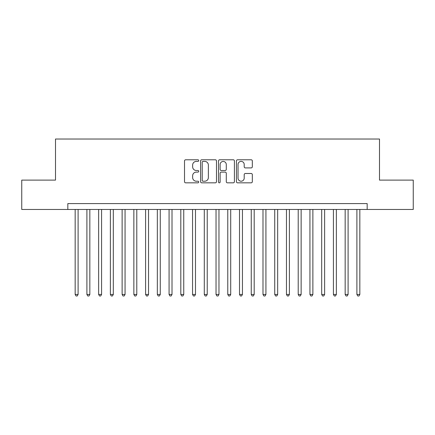 <?xml version="1.0" encoding="UTF-8"?>
<svg xmlns="http://www.w3.org/2000/svg" width="435" height="435" viewBox="0 0 435 435"><rect width="100%" height="100%" fill="white"/><g stroke="black" fill="none" stroke-linecap="round" stroke-linejoin="round"><path stroke-width="0.65" d="M198.719 160.591A0.805 0.805 0 0 0 197.909 159.786L185.669 159.786A1.153 1.153 0 0 0 184.516 160.934L184.516 181.678A1.153 1.153 0 0 0 185.669 182.831L197.909 182.831A0.805 0.805 0 0 0 198.719 182.02A0.805 0.805 0 0 0 197.909 181.216L196.326 181.216A3.687 3.687 0 0 1 192.64 177.529L192.64 175.8A3.687 3.687 0 0 1 196.326 172.113L197.909 172.113A0.805 0.805 0 0 0 198.719 171.308A0.805 0.805 0 0 0 197.909 170.498L196.326 170.498A3.687 3.687 0 0 1 192.64 166.812L192.64 165.083A3.687 3.687 0 0 1 196.326 161.396L197.909 161.396A0.805 0.805 0 0 0 198.719 160.591M251.174 167.91A1.153 1.153 0 0 0 252.327 166.757L252.327 160.934A1.153 1.153 0 0 0 251.174 159.786L237.581 159.786A1.153 1.153 0 0 0 236.428 160.934L236.428 181.678A1.153 1.153 0 0 0 237.581 182.831L251.174 182.831A1.153 1.153 0 0 0 252.327 181.678L252.327 174.647A1.153 1.153 0 0 0 251.174 173.494L245.356 173.494A1.153 1.153 0 0 0 244.204 174.647L244.204 178.132A3.083 3.083 0 0 1 241.12 181.216A3.083 3.083 0 0 1 238.037 178.132L238.037 164.479A3.083 3.083 0 0 1 241.12 161.396A3.083 3.083 0 0 1 244.204 164.479L244.204 166.757A1.153 1.153 0 0 0 245.356 167.91L251.174 167.91M67.827 209.458L21.75 209.458L21.75 180.112L55.501 180.112L55.501 139.026L379.499 139.026L379.499 180.112L413.25 180.112L413.25 209.458L367.173 209.458L367.173 203.591L67.827 203.591L67.827 209.458L367.173 209.458M216.494 160.934A1.153 1.153 0 0 0 215.341 159.786L201.742 159.786A1.153 1.153 0 0 0 200.589 160.934L200.589 181.678A1.153 1.153 0 0 0 201.742 182.831L215.341 182.831A1.153 1.153 0 0 0 216.494 181.678L216.494 160.934M219.659 159.786L233.258 159.786A1.153 1.153 0 0 1 234.411 160.934L234.411 181.678A1.153 1.153 0 0 1 233.258 182.831L227.44 182.831A1.153 1.153 0 0 1 226.287 181.678L226.287 173.266A1.153 1.153 0 0 0 225.134 172.113L221.274 172.113A1.153 1.153 0 0 0 220.121 173.266L220.121 182.02A0.805 0.805 0 0 1 219.316 182.831A0.805 0.805 0 0 1 218.506 182.02L218.506 160.934A1.153 1.153 0 0 1 219.659 159.786M203.009 161.396A0.805 0.805 0 0 0 202.204 162.206L202.204 180.411A0.805 0.805 0 0 0 203.009 181.216L204.678 181.216A3.687 3.687 0 0 0 208.37 177.529L208.37 165.083A3.687 3.687 0 0 0 204.678 161.396L203.009 161.396M226.287 164.539A3.083 3.083 0 0 0 223.204 161.456A3.083 3.083 0 0 0 220.121 164.539L220.121 169.345A1.153 1.153 0 0 0 221.274 170.498L225.134 170.498A1.153 1.153 0 0 0 226.287 169.345L226.287 164.539M75.163 209.458L75.163 294.451L78.099 294.451L78.099 209.458M78.099 294.451L77.218 295.974L76.043 295.974L75.163 294.451M86.902 209.458L86.902 294.451L89.838 294.451L89.838 209.458M89.838 294.451L88.957 295.974L87.783 295.974L86.902 294.451M98.642 209.458L98.642 294.451L101.578 294.451L101.578 209.458M101.578 294.451L100.697 295.974L99.523 295.974L98.642 294.451M110.381 209.458L110.381 294.451L113.317 294.451L113.317 209.458M113.317 294.451L112.437 295.974L111.262 295.974L110.381 294.451M122.121 209.458L122.121 294.451L125.057 294.451L125.057 209.458M125.057 294.451L124.176 295.974L123.002 295.974L122.121 294.451M133.86 209.458L133.86 294.451L136.791 294.451L136.791 209.458M136.791 294.451L135.916 295.974L134.741 295.974L133.86 294.451M145.6 209.458L145.6 294.451L148.531 294.451L148.531 209.458M148.531 294.451L147.65 295.974L146.481 295.974L145.6 294.451M157.339 209.458L157.339 294.451L160.27 294.451L160.27 209.458M160.27 294.451L159.389 295.974L158.215 295.974L157.339 294.451M169.074 209.458L169.074 294.451L172.01 294.451L172.01 209.458M172.01 294.451L171.129 295.974L169.954 295.974L169.074 294.451M180.813 209.458L180.813 294.451L183.749 294.451L183.749 209.458M183.749 294.451L182.869 295.974L181.694 295.974L180.813 294.451M192.553 209.458L192.553 294.451L195.489 294.451L195.489 209.458M195.489 294.451L194.608 295.974L193.434 295.974L192.553 294.451M204.292 209.458L204.292 294.451L207.229 294.451L207.229 209.458M207.229 294.451L206.348 295.974L205.173 295.974L204.292 294.451M216.032 209.458L216.032 294.451L218.968 294.451L218.968 209.458M218.968 294.451L218.087 295.974L216.913 295.974L216.032 294.451M227.771 209.458L227.771 294.451L230.708 294.451L230.708 209.458M230.708 294.451L229.827 295.974L228.652 295.974L227.771 294.451M239.511 209.458L239.511 294.451L242.447 294.451L242.447 209.458M242.447 294.451L241.566 295.974L240.392 295.974L239.511 294.451M251.251 209.458L251.251 294.451L254.187 294.451L254.187 209.458M254.187 294.451L253.306 295.974L252.131 295.974L251.251 294.451M262.99 209.458L262.99 294.451L265.926 294.451L265.926 209.458M265.926 294.451L265.046 295.974L263.871 295.974L262.99 294.451M274.73 209.458L274.73 294.451L277.66 294.451L277.66 209.458M277.66 294.451L276.785 295.974L275.611 295.974L274.73 294.451M286.469 209.458L286.469 294.451L289.4 294.451L289.4 209.458M289.4 294.451L288.519 295.974L287.35 295.974L286.469 294.451M298.209 209.458L298.209 294.451L301.14 294.451L301.14 209.458M301.14 294.451L300.259 295.974L299.084 295.974L298.209 294.451M309.943 209.458L309.943 294.451L312.879 294.451L312.879 209.458M312.879 294.451L311.998 295.974L310.824 295.974L309.943 294.451M321.683 209.458L321.683 294.451L324.619 294.451L324.619 209.458M324.619 294.451L323.738 295.974L322.563 295.974L321.683 294.451M333.422 209.458L333.422 294.451L336.358 294.451L336.358 209.458M336.358 294.451L335.477 295.974L334.303 295.974L333.422 294.451M345.162 209.458L345.162 294.451L348.098 294.451L348.098 209.458M348.098 294.451L347.217 295.974L346.042 295.974L345.162 294.451M356.901 209.458L356.901 294.451L359.837 294.451L359.837 209.458M359.837 294.451L358.957 295.974L357.782 295.974L356.901 294.451"/></g></svg>

